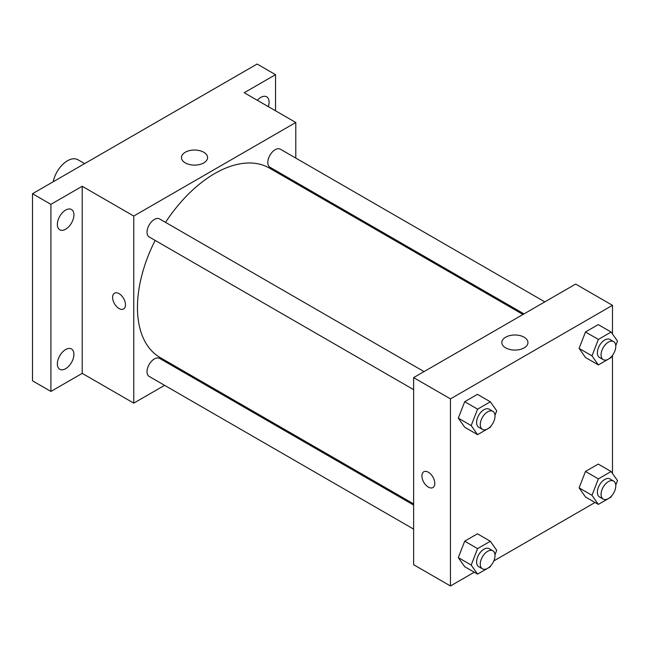 <?xml version="1.0" encoding="UTF-8"?>
<svg xmlns="http://www.w3.org/2000/svg" width="650" height="650" viewBox="0 0 650 650"><rect width="100%" height="100%" fill="white"/><g stroke="black" fill="none" stroke-linecap="round" stroke-linejoin="round"><path stroke-width="0.97" d="M84.63 163.621L77.894 159.737A20.832 12.025 120 0 0 63.602 163.605A20.832 12.025 120 0 0 53.219 181.756M164.596 385.336L133.762 403.13L82.209 373.368L50.911 391.438L32.5 380.811L32.5 193.716L257.124 64.033L275.535 74.661L275.535 110.801M186.428 372.726L185.421 373.311M65.642 368.688A11.716 6.768 -60 0 1 59.784 369.273A11.716 6.768 -60 0 1 57.988 359.881A11.716 6.768 -60 0 1 65.642 349.554A11.716 6.768 -60 0 1 71.5 348.977A11.716 6.768 -60 0 1 73.296 358.361A11.716 6.768 -60 0 1 65.642 368.688M65.642 229.222A11.716 6.768 -60 0 1 59.784 229.799A11.716 6.768 -60 0 1 57.988 220.415A11.716 6.768 -60 0 1 65.642 210.088A11.716 6.768 -60 0 1 71.5 209.511A11.716 6.768 -60 0 1 73.296 218.896A11.716 6.768 -60 0 1 65.642 229.222M82.209 373.368L82.209 186.274L50.911 204.344L32.5 193.716M50.911 391.438L50.911 204.344M133.762 403.13L133.762 216.044L82.209 186.274M133.762 216.044L295.791 122.492L244.238 92.731L275.535 74.661M185.291 162.906A13.065 7.54 180 0 1 181.464 157.576A13.065 7.54 180 0 1 194.529 150.036A13.065 7.54 180 0 1 207.586 157.576A13.065 7.54 180 0 1 199.526 164.539A13.065 7.54 180 0 1 185.291 162.906M257.335 100.295A11.716 6.768 -60 0 1 260.804 97.411A11.716 6.768 -60 0 1 266.671 96.826A11.716 6.768 -60 0 1 268.328 106.641M155.139 240.411A109.362 63.139 120 0 0 137.451 307.458A109.362 63.139 120 0 0 160.095 357.524L413.627 503.896M522.99 314.478L269.457 168.106A109.362 63.139 120 0 0 165.555 222.365M295.791 122.492L295.791 158.096M295.791 182.146L295.791 183.308M544.822 301.868L280.377 149.191A10.416 6.013 120 0 0 272.35 151.986A10.416 6.013 120 0 0 267.808 162.468A10.416 6.013 120 0 0 269.961 167.237L523.997 313.901M413.627 505.058L159.591 358.394A10.416 6.013 120 0 0 151.572 361.189A10.416 6.013 120 0 0 147.022 371.67A10.416 6.013 120 0 0 149.183 376.431L413.627 529.116M413.627 389.642L149.183 236.966A10.416 6.013 -60 0 1 149.183 224.941A10.416 6.013 -60 0 1 159.591 218.928L424.044 371.605M125.483 304.801A9.116 5.265 60 0 1 123.589 308.977A9.116 5.265 60 0 1 114.481 303.713A9.116 5.265 60 0 1 114.481 293.191A9.116 5.265 60 0 1 121.501 295.628A9.116 5.265 60 0 1 125.483 304.801M123.597 308.977A9.116 5.265 60 0 1 114.481 303.713A9.116 5.265 60 0 1 114.481 293.191M474.273 572.219L450.45 585.967L413.627 564.712L413.627 377.618L575.656 284.074L612.479 305.329L612.479 333.978M595.051 502.483L493.797 560.942M585.479 357.492L579.101 348.416L585.479 331.979L598.236 324.61L585.479 331.979L579.101 348.416L585.479 357.492L598.366 364.926L591.988 355.859L598.366 339.414L611.122 332.053L617.5 341.128L615.761 345.613M464.693 566.694L458.315 557.619L464.693 541.182L477.449 533.812L464.693 541.182L458.315 557.619L464.693 566.694L477.579 574.129L471.201 565.061L477.579 548.616L490.336 541.255L496.714 550.331L494.975 554.808M612.479 355.379L612.479 473.452M450.45 585.967L450.45 398.881L612.479 305.329M585.479 496.957L579.101 487.882L585.479 471.445L598.236 464.084L585.479 471.445L579.101 487.882L585.479 496.957L598.366 504.4L591.988 495.324L598.366 478.887L611.122 471.518L617.5 480.594L615.761 485.079M464.693 427.221L458.315 418.145L464.693 401.708L477.449 394.347L464.693 401.708L458.315 418.145L464.693 427.221L477.579 434.663L471.201 425.587L477.579 409.151L490.336 401.789L496.714 410.857L494.975 415.342M450.45 398.881L413.627 377.618M505.659 347.872A13.065 7.54 180 0 1 501.832 342.542A13.065 7.54 180 0 1 514.889 334.994A13.065 7.54 180 0 1 527.954 342.542A13.065 7.54 180 0 1 519.894 349.505A13.065 7.54 180 0 1 505.659 347.872M434.801 483.389A9.116 5.265 60 0 1 432.916 487.557A9.116 5.265 60 0 1 423.8 482.3A9.116 5.265 60 0 1 423.8 471.778A9.116 5.265 60 0 1 430.82 474.216A9.116 5.265 60 0 1 434.801 483.389M432.916 487.557A9.116 5.265 60 0 1 423.8 482.3A9.116 5.265 60 0 1 423.8 471.77M490.734 426.286L490.336 427.302L477.579 434.663M492.854 411.328L489.166 409.207A10.416 6.013 120 0 0 481.146 411.994A10.416 6.013 120 0 0 476.596 422.476A10.416 6.013 120 0 0 478.757 427.245L482.438 429.374A10.416 6.013 120 0 0 492.854 423.361A10.416 6.013 120 0 0 492.854 411.328A10.416 6.013 120 0 0 484.827 414.123A10.416 6.013 120 0 0 480.277 424.604A10.416 6.013 120 0 0 482.438 429.374M471.201 425.587L458.315 418.145M477.579 409.151L464.693 401.708M490.336 401.789L477.449 394.347M611.512 356.558L611.122 357.565L598.366 364.926M613.633 341.599L609.952 339.471A10.416 6.013 120 0 0 601.924 342.266A10.416 6.013 120 0 0 597.383 352.747A10.416 6.013 120 0 0 599.536 357.508L603.216 359.637A10.416 6.013 120 0 0 613.633 353.624A10.416 6.013 120 0 0 613.633 341.599A10.416 6.013 120 0 0 605.605 344.386A10.416 6.013 120 0 0 601.063 354.868A10.416 6.013 120 0 0 603.216 359.637M591.988 355.859L579.101 348.416M598.366 339.414L585.479 331.979M611.122 332.053L598.236 324.61M490.734 565.76L490.336 566.767L477.579 574.129M492.854 550.802L489.166 548.673A10.416 6.013 120 0 0 481.146 551.46A10.416 6.013 120 0 0 476.596 561.941A10.416 6.013 120 0 0 478.757 566.711L482.438 568.839A10.416 6.013 120 0 0 492.854 562.827A10.416 6.013 120 0 0 492.854 550.802A10.416 6.013 120 0 0 484.827 553.589A10.416 6.013 120 0 0 480.277 564.07A10.416 6.013 120 0 0 482.438 568.839M471.201 565.061L458.315 557.619M477.579 548.616L464.693 541.182M490.336 541.255L477.449 533.812M611.512 496.023L611.122 497.031L598.366 504.4M613.633 481.065L609.952 478.936A10.416 6.013 120 0 0 601.924 481.731A10.416 6.013 120 0 0 597.383 492.212A10.416 6.013 120 0 0 599.536 496.982L603.216 499.102A10.416 6.013 120 0 0 613.633 493.09A10.416 6.013 120 0 0 613.633 481.065A10.416 6.013 120 0 0 605.605 483.86A10.416 6.013 120 0 0 601.063 494.341A10.416 6.013 120 0 0 603.216 499.102M591.988 495.324L579.101 487.882M598.366 478.887L585.479 471.445M611.122 471.518L598.236 464.084"/></g></svg>
